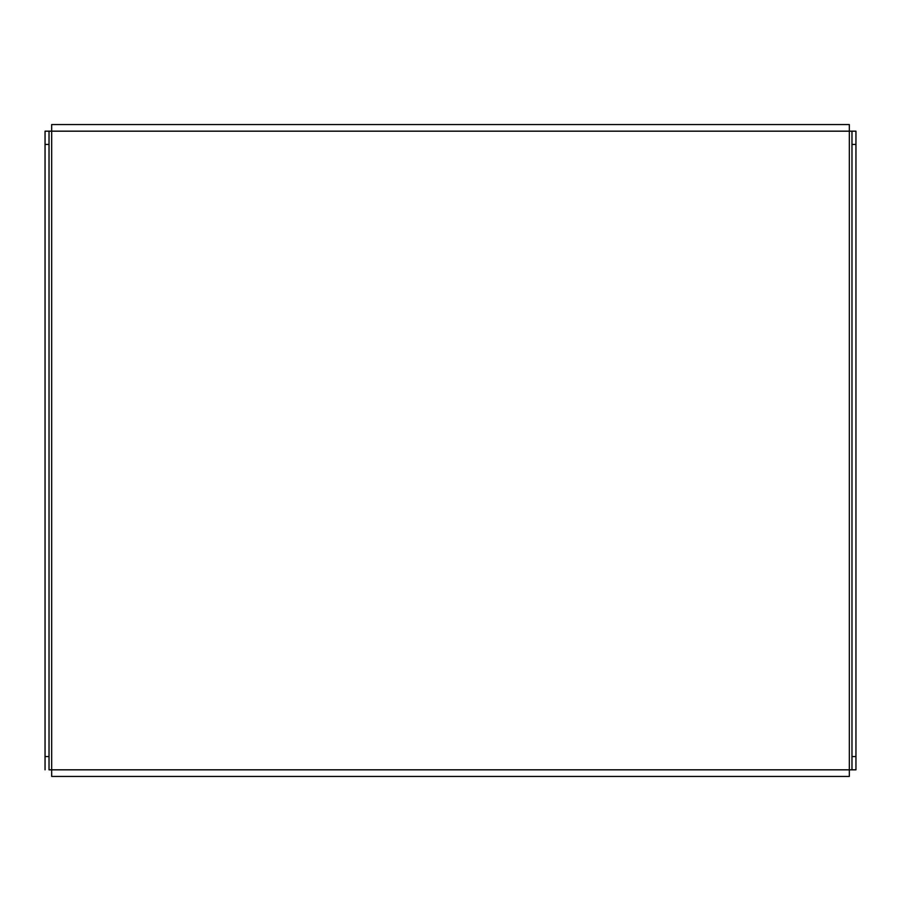 <?xml version="1.0" encoding="UTF-8"?>
<svg xmlns="http://www.w3.org/2000/svg" width="901" height="901" viewBox="0 0 901 901"><rect width="100%" height="100%" fill="white"/><g stroke="black" fill="none" stroke-linecap="round" stroke-linejoin="round"><path stroke-width="1.35" d="M45.05 769.826L45.05 756.57L49.026 756.57L49.026 769.826L851.974 769.826L851.974 756.57L855.95 756.57L855.95 769.826L851.974 769.826M851.974 131.174L855.95 131.174L855.95 144.43L851.974 144.43L851.974 131.174L45.05 131.174L49.026 131.174L49.026 144.43L45.05 144.43L45.05 131.174M855.95 144.43L855.95 756.57M851.974 144.43L851.974 756.57M45.05 756.57L45.05 144.43M49.026 756.57L49.026 144.43M51.672 131.174L51.672 124.552L849.328 124.552L849.328 776.448L51.672 776.448L51.672 131.174"/></g></svg>
